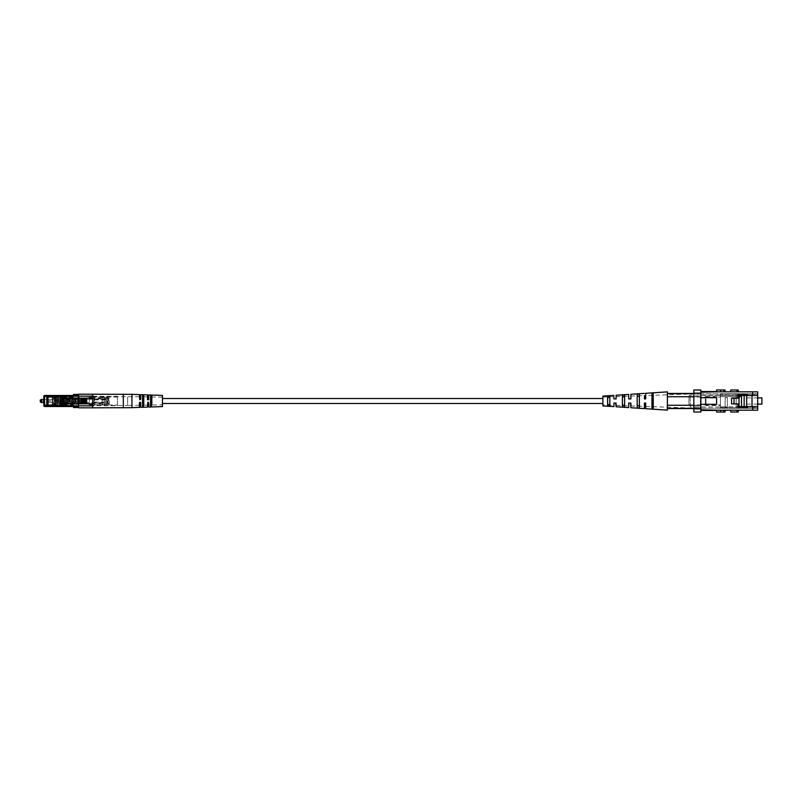 <?xml version="1.0" encoding="UTF-8"?>
<svg xmlns="http://www.w3.org/2000/svg" width="802" height="802" viewBox="0 0 802 802"><rect width="100%" height="100%" fill="white"/><g stroke="black" fill="none" stroke-linecap="round" stroke-linejoin="round"><path stroke-width="0.6" stroke-dasharray="4.01 3.01" d="M602.903 398.524L602.903 403.476L602.903 398.524M162.465 398.524L162.465 403.476L162.465 398.524M73.042 405.772L73.042 395.486L73.042 400.348L61.403 400.348L61.403 401.652L73.042 401.652L73.042 406.514L73.042 405.772L43.819 405.772L43.819 396.228A0.742 0.742 0 0 1 44.561 395.486L73.042 395.486M73.042 396.519L73.042 400.348L61.403 400.348L61.403 396.519L61.403 405.481L73.042 405.481L61.403 405.481L61.403 401.652L73.042 401.652L73.042 405.481L73.042 396.519L61.403 396.519L73.042 396.519M73.042 406.514L44.561 406.514A0.742 0.742 0 0 1 43.819 405.772M64.381 405.481L66.857 405.481L64.381 405.481L64.381 406.514L66.857 406.514L64.381 406.514L64.381 405.481M64.381 396.519L66.857 396.519L64.381 396.519L64.381 395.486L66.857 395.486L64.381 395.486L64.381 396.519M43.819 404.719L43.819 397.281L43.819 404.719L52.24 404.719L52.24 397.281L52.24 404.719M66.857 405.481L66.857 406.514L66.857 405.481M61.403 397.01L61.403 404.99L61.403 397.01L56.501 397.01L56.501 404.99L61.403 404.99L56.501 404.99L56.501 397.01L53.945 397.01L56.501 397.01L56.501 398.995L56.501 397.01L61.403 397.01M66.857 396.519L66.857 395.486L66.857 396.519M53.975 404.99L56.501 404.99L53.975 404.99L53.975 403.005L56.501 403.005L56.501 398.995L53.975 398.995L56.501 398.995L56.501 404.99L56.501 403.005L53.975 403.005L53.975 404.99M46.787 405.09L65.574 405.09L63.097 405.09L63.097 406.323L65.574 406.323L65.574 403.847L71.719 403.847L71.719 398.153L65.574 398.153L65.574 396.91L63.097 396.91L63.097 395.677L65.574 395.677L65.574 396.91L46.787 396.91L46.787 405.09M52.24 402.434L52.24 399.566L52.24 402.434L53.975 403.005L52.24 402.434M52.24 398.143L52.24 399.566L52.24 398.143L53.945 397.01M53.975 397.01L53.975 398.995L53.975 397.01M55.458 396.91L54.716 396.91L55.458 396.91L55.458 405.09L55.458 396.91M53.945 404.99L52.24 403.857M53.975 398.995L52.24 399.566L53.975 398.995L53.975 403.005L53.975 398.995M56.401 396.91L56.401 405.09M74.776 398.153L76.04 398.153L76.04 403.847L77.964 403.847L77.964 398.153L76.04 398.153M71.719 403.847L77.964 403.847L77.964 398.153L71.719 398.153M65.574 398.153L60.571 398.153M75.188 403.847L75.188 398.153M76.04 403.847L74.776 403.847M60.571 403.847L65.574 403.847M75.689 398.153L75.689 403.847M41.383 402.544L41.383 399.456M52.731 402.544L52.731 399.456L52.731 402.544L43.819 402.544M52.731 398.754L52.731 403.246L52.731 398.754L55.488 397.321C54.295 397.932 54.295 398.544 55.488 399.165C54.295 398.554 54.295 397.932 55.488 397.321L57.934 397.321L57.934 399.165L57.934 397.321M55.488 402.835C54.295 403.446 54.295 404.068 55.488 404.679C54.295 404.068 54.295 403.456 55.488 402.835C54.295 401.622 54.295 400.388 55.488 399.165C54.295 400.378 54.295 401.612 55.488 402.835L57.934 402.835L57.934 399.165L57.934 404.679L57.934 402.835L55.488 402.835M57.934 401L57.934 400.008L57.934 401M55.488 399.165L57.934 399.165L55.488 399.165M52.731 403.246L55.488 404.679L57.934 404.679M57.934 403.356L57.934 398.644L57.934 403.356L63.057 403.356L63.057 398.644L63.057 403.356L63.629 399.326L63.629 402.674L67.839 402.674L67.839 399.326L67.839 402.674M69.573 401L69.573 401.992L69.573 401M69.573 402.484L69.573 399.516L69.573 402.484L67.839 402.935L67.839 399.065L67.839 402.935M56.501 399.717L56.501 403.917L56.501 399.717M79.288 398.915L79.288 403.175L79.288 398.915M105.744 398.774L105.744 403.226L105.744 398.774L63.629 398.774L63.629 403.226L63.629 398.774M105.744 399.266L105.744 402.734L105.744 399.266L63.629 399.266L63.629 402.734L63.629 399.266M107.969 403.847L73.042 403.847L73.042 398.153L73.042 403.847L73.042 398.153L107.969 398.153L107.969 403.847L107.969 398.153M73.042 404.84L73.042 397.16L73.042 404.84L62.646 404.84L62.646 397.16L62.646 404.84M107.969 404.348L107.969 397.652L107.969 404.348L106.736 404.348L106.736 397.652L106.736 404.348M62.646 403.356L62.646 398.644L62.646 403.356L73.042 403.356L73.042 398.644L73.042 405.331L62.646 405.331L73.042 405.331L73.042 403.356L62.646 403.356M62.646 396.669L62.646 398.644L62.646 396.669L73.042 396.669L62.646 396.669M106.736 404.719L106.736 397.281L106.736 404.719L104.26 404.719L104.26 397.281L104.26 404.719M67.298 405.331L64.431 405.331M64.431 396.669L67.298 396.669M73.042 396.669L73.042 398.644L73.042 396.669M78.496 406.574L78.496 405.832L78.496 406.383L73.543 406.383L73.543 407.566L78.496 407.566L78.496 406.574L73.042 406.574L73.042 395.426L78.496 395.426L78.496 394.434L78.496 405.832L78.496 395.426M64.992 404.84L67.348 404.84L64.992 404.84M66.857 405.331L66.857 405.952L64.381 405.331L66.105 405.952L66.857 405.331M66.726 397.16L64.381 397.16L66.726 397.16M64.381 396.669L66.857 396.048L66.857 396.669L66.105 396.048L64.381 397.16M104.26 404.218L104.26 397.782L104.26 404.218L102.275 404.218L102.275 397.782L102.275 404.218M73.543 395.426L78.496 395.617M78.496 394.434L73.543 394.434L73.543 395.617M78.496 407.566L78.496 406.383M78.496 407.817L78.496 394.183L92.611 394.183L92.611 397.531L89.373 397.531L89.373 404.469L92.611 404.469L92.611 407.817L78.496 407.817M78.496 398.153L78.496 403.847M102.275 404.719L102.275 397.281L102.275 404.719L94.596 404.719L94.596 397.281L94.596 404.719L92.611 405.952L92.611 396.048L92.611 405.952L92.611 396.048L92.611 405.952L93.854 405.952L93.854 396.048L93.854 405.952M92.611 405.832L92.611 394.183L92.611 407.817L92.611 405.832L73.042 405.832M91.428 398.153L89.373 398.153L89.373 403.847L91.428 403.847M89.373 398.153L86.185 398.153L86.185 403.847L89.373 403.847M86.185 398.153L75.368 398.153L74.997 403.847M79.248 398.153L79.248 403.847M86.185 403.847L75.368 403.847M94.405 401L94.405 399.145L94.405 401M108.771 401L108.771 397.902L108.761 401M109.262 401L109.262 404.098L109.262 401M117.383 405.682L117.383 396.318L117.383 405.682L92.611 405.682L92.611 396.318L92.611 405.682M117.383 404.96L117.383 397.04L117.383 404.96L92.611 404.96L92.611 397.04L92.611 404.96M162.465 395.406L162.465 406.594M148.721 407.075L148.721 402.614L147.859 402.243L147.488 407.115M140.671 407.356L140.671 402.614L139.809 402.243L139.438 407.396M148.35 399.757L148.721 394.925M147.488 394.885L147.488 399.757L148.721 399.757L148.721 396.92L148.721 399.386M139.438 394.604L139.809 399.757L140.671 399.386L140.671 394.644M150.956 406.875L151.819 406.744L151.819 395.256L150.575 395.206L150.575 404.719M151.819 404.689L151.819 406.744M142.896 407.155L143.769 407.035L143.769 394.965L142.525 394.915L142.525 404.87M93.854 405.461L93.854 396.539L93.854 405.461L127.618 405.461L127.618 396.539L127.618 405.461L139.438 405.251L139.438 402.614L139.438 405.251M148.721 402.614L148.721 405.08L148.35 402.243M147.488 402.614L147.488 405.11L147.859 402.243M140.671 402.614L140.671 405.231L140.671 402.614L139.809 402.243L140.671 402.614M139.438 399.386L139.438 396.749L139.809 399.757L140.671 399.386L140.671 396.769L140.671 399.386L139.438 399.386M162.465 404.84L162.465 397.16L162.465 404.84L148.721 405.08M143.769 404.85L143.769 394.965L143.769 404.85L142.896 405M151.819 397.311L151.448 395.145M150.575 397.281L151.448 397.16M142.525 397.13L143.769 397.15M147.488 405.11L140.671 405.231M725.078 412.007L720.687 412.007L720.687 410.183L725.078 410.183L716.597 410.183L716.597 412.007L720.687 412.007L720.687 410.183L720.687 412.007M738.281 412.007L730.752 412.007L730.752 410.183L738.281 410.183L730.752 410.183M730.752 391.817L738.281 391.817L730.752 391.817L730.752 389.993L738.281 389.993M720.687 389.993L716.597 389.993L716.597 391.817L725.078 391.817L720.687 391.817L720.687 389.993L720.687 391.817L720.687 389.993L725.078 389.993M747.614 395.436L747.614 394.173L737.86 394.173L737.86 398.103L731.574 398.103L731.574 403.897L737.86 403.897L737.86 406.564L752.025 406.564L752.025 395.436L757.679 395.436L737.86 395.436L737.86 398.103L731.574 398.103L731.574 403.897L737.86 403.897L737.86 407.827L747.614 407.827L742.903 407.827L747.614 407.827L747.614 406.564L757.679 406.564L752.025 406.564L752.025 395.436L737.86 395.436L737.86 398.103L731.574 398.103L731.574 403.897L737.86 403.897L737.86 406.564L747.614 406.564M742.903 406.564L742.903 407.827L737.86 407.827L742.903 407.827M752.647 406.564L752.647 407.827L757.679 407.827L757.679 410.183L720.687 410.183M739.063 406.564L737.86 406.564L737.86 407.827L737.86 406.564L757.679 406.564L757.679 407.827L752.647 407.827M752.025 406.564L752.025 395.436L757.679 395.436L757.679 394.173L752.647 394.173L752.647 395.436M742.903 395.436L742.903 394.173L737.86 394.173L737.86 395.436L752.025 395.436M720.687 391.817L757.679 391.817L757.679 394.173L752.647 394.173M737.86 395.436L737.86 394.173L742.903 394.173M693.82 408.238L757.679 408.238L757.679 395.336L757.679 408.238L693.82 408.238L700.427 408.238L693.82 408.238L693.82 407.135L693.82 408.238M700.427 395.336L757.679 395.336L757.679 393.762L757.679 395.336L700.427 395.336L700.427 407.135L693.82 407.135L693.82 405.561L693.82 407.135L700.427 407.135L700.427 405.561L693.82 405.561L700.427 405.561L700.427 407.135L700.427 393.762L757.679 393.762L700.427 393.762L700.427 395.336M700.427 396.439L700.427 393.291L693.82 393.291L693.82 396.439L700.427 396.439L693.82 396.439L693.82 393.291L700.427 393.291L700.427 405.561L700.427 396.439M700.427 408.238L693.82 408.709L700.427 408.238M693.82 396.439L693.82 405.561L693.82 396.439M716.597 391.566L716.597 392.188L716.597 391.566L700.868 391.566L700.868 397.692L716.597 397.692L700.868 397.692L716.597 397.692L716.597 404.308L700.868 404.308L716.597 404.308L700.868 404.308L700.868 410.434L716.597 410.434L716.597 409.812L716.597 410.434M700.868 397.692L700.868 404.308L700.868 392.188L716.597 391.817M716.597 397.692L716.597 404.308L716.597 397.692M716.597 410.183L700.868 409.812L700.868 404.308M700.868 410.434L700.868 409.812M700.868 392.188L700.868 391.566M700.868 412.007L700.868 408.87L693.82 408.87L693.82 412.007L700.868 412.007M700.868 393.13L700.868 389.993L693.82 389.993L693.82 393.13L700.868 393.13L700.868 408.87M693.82 408.87L693.82 393.13M757.679 406.564L757.679 395.436M705.339 397.07L705.339 404.93L705.339 397.07L705.961 396.439L705.961 405.561L705.961 396.439L720.437 396.439L720.437 405.561L720.437 396.439M705.339 404.93L705.961 405.561L720.437 405.561M725.158 406.825L727.354 407.075L725.158 407.075L725.158 397.632L727.354 397.632L727.354 407.075L725.158 407.075L725.158 397.632L725.158 407.075L727.354 407.075L727.354 397.632L725.158 397.632L727.354 397.632L727.354 406.825L727.354 397.632L725.158 397.632L725.158 406.825L720.437 406.825L720.437 408.078L720.437 406.825L725.158 406.825M739.935 407.827L720.437 408.078L741.238 408.078L739.063 406.825L727.354 406.825L737.86 406.825M737.86 403.987L734.03 403.897M739.063 398.203L739.063 403.987L734.03 403.987L734.03 398.203L739.063 398.203L739.063 403.987L734.03 403.987L734.03 398.203L739.063 398.203L739.063 403.987L734.03 403.987L734.03 398.203L739.063 398.203L739.063 396.629L741.519 396.629L720.437 396.629L739.063 396.629M736.166 407.857L736.166 394.143L736.166 407.857L720.437 407.857L720.437 394.143L720.437 407.857M736.166 394.143L720.437 394.143M761.9 397.902L761.9 404.098M757.679 404.098L746.672 404.098L746.672 397.902L746.672 404.098M757.679 397.902L746.672 397.902M736.166 394.083L720.437 394.363L736.166 394.083L736.166 407.917L736.166 393.922L734.211 393.922L736.166 393.922M720.437 407.637L720.437 394.363L720.437 407.637L736.166 407.917L720.437 407.637M757.679 406.975L757.679 395.025L757.679 406.975L746.672 406.975L746.672 395.025L757.679 395.025M737.86 395.496L720.437 395.496L720.437 393.922L757.679 393.922L757.679 395.496L752.025 395.496M739.063 403.987L739.063 406.825M737.86 396.629L720.437 396.629L720.437 406.825L720.437 396.629L741.519 396.629L741.519 406.564M744.156 395.496L744.156 406.504L744.156 395.496L746.672 395.496L746.672 406.504L746.672 395.496L744.156 395.496L744.156 406.504L746.672 406.504L744.156 406.504L746.672 406.504L746.672 395.496L720.437 395.496L720.437 396.629L720.437 393.922L757.679 393.922L757.679 408.078L757.679 395.496L746.672 395.496M757.679 408.078L741.519 408.078L757.679 408.078M734.211 408.078L736.166 408.078L734.211 408.078M746.672 395.025L746.672 406.975M688.978 405.722L688.978 396.278L688.978 405.722A1.263 1.263 0 0 0 690.231 406.975L690.231 395.025L690.231 406.975L720.437 406.975L720.437 395.025L720.437 406.975M688.978 396.278A1.263 1.263 0 0 1 690.231 395.025L720.437 395.025M720.437 397.07L720.437 404.93L720.437 397.07L688.978 397.07L688.978 404.93L720.437 404.93M688.978 404.93L688.978 397.07M616.116 403.075L613.911 403.075L616.116 403.075L616.116 405.391L616.116 403.075M613.911 405.321L613.911 403.075L613.911 405.321L602.903 404.93L602.903 397.07L602.903 404.93M628.928 403.075L630.262 403.075M630.903 403.075L630.903 405.912L630.903 403.075L628.698 403.075L628.698 405.832L628.698 403.075M645.69 403.075L645.69 406.424L645.69 403.075L644.427 403.075L645.69 403.075L644.427 403.075L644.427 406.383L644.427 403.075M607.625 396.198L607.625 405.802L607.625 404.549L609.821 404.639L609.821 397.361L607.625 397.451L607.625 396.198L607.625 405.802L609.821 405.952L609.821 396.048M622.412 405.14L622.412 406.835L624.608 406.985L624.608 395.015L622.412 395.165L622.412 406.835L622.412 405.14L624.608 405.221L624.608 406.985L624.608 395.015L624.608 396.779L622.412 396.86L622.412 395.165L622.412 405.14M637.199 405.702L637.199 407.847L639.394 407.997L639.394 394.003L637.199 394.153L637.199 407.847L637.199 405.702L639.394 405.792L639.394 407.997L639.394 394.003L639.394 396.208L637.199 396.298L637.199 394.153L637.199 405.702M651.976 406.263L651.976 408.85L653.239 408.94L653.239 393.06L651.976 393.15L651.976 408.85L651.976 406.263L653.239 406.313L653.239 408.94L653.239 393.06L653.239 395.687L651.976 395.737L651.976 393.15L651.976 406.263M616.116 398.925L616.116 396.609L616.116 398.925L613.911 398.925L616.116 398.925L613.911 398.925L613.911 396.679L613.911 398.925M630.903 398.925L628.698 398.925L628.698 396.168L628.698 398.925L630.903 398.925L630.903 396.088L630.903 398.925L630.342 398.925M645.69 398.925L644.427 398.925L645.69 398.925L645.69 395.576L645.69 398.925M644.427 398.925L644.427 395.617L644.427 398.925M609.821 405.952L609.821 404.639L609.821 405.952M602.903 405.912L602.903 396.088M667.394 410.123L667.394 391.877M693.82 393.612L667.394 393.612L700.427 393.612L700.427 396.749L693.82 396.749M667.394 405.251L667.394 408.539L667.394 405.251L700.427 405.251L700.427 408.388L693.82 408.388M693.82 405.251L700.427 405.251L700.427 393.461L667.394 393.612M667.394 396.749L667.394 396.128L667.394 396.749L700.427 396.749L700.427 408.539L667.394 408.388M700.427 393.662L700.427 408.338L700.427 393.662L645.69 395.576M616.116 405.391L628.698 405.832M630.903 405.912L644.427 406.383M645.69 406.424L700.427 408.338M630.903 396.088L644.427 395.617M616.116 396.609L628.698 396.168M602.903 397.07L613.911 396.679M73.042 396.228L44.561 396.228L44.561 406.514M43.819 396.228L44.561 396.228L44.561 395.486M63.097 396.228L65.574 396.228M65.574 405.772L63.097 405.772M62.646 398.644L73.042 398.644L62.646 398.644M92.611 396.168L73.042 396.168M80.431 403.847L80.431 398.153M107.358 401L107.358 402.855L107.358 401M107.969 401L107.969 398.855L107.969 401M123.307 394.183L123.307 407.817M131.929 394.333L131.929 407.667M150.956 397.15L150.956 395.125M143.398 404.99L143.398 407.135M142.896 397L142.896 394.845M143.398 397.01L143.398 394.865M723.835 412.007L723.835 410.183M737.038 412.007L737.038 410.183M737.038 389.993L737.038 391.817M723.835 389.993L723.835 391.817M52.24 397.281L43.819 397.281M54.716 396.91L54.716 405.09M52.731 399.456L43.819 399.456M57.934 400.88L40.21 400.88M57.934 401.12L40.21 401.12M57.934 401.992L69.573 401.992M57.934 400.008L69.573 400.008M67.839 399.326L57.934 398.644M69.573 399.516L67.839 399.065M56.501 403.927L57.203 398.193L56.501 398.303M56.501 397.511L57.433 398.103L58.135 403.807L57.343 403.807L58.526 397.421L59.208 397.812L59.99 403.807L59.198 403.807L60.391 397.421L61.062 397.812L61.854 403.807L61.052 403.807L62.245 397.421L62.917 397.812L63.709 403.807L62.917 403.807L64.1 397.421L64.782 397.812L65.564 403.807L64.772 403.807L65.964 397.421L66.636 397.812L67.428 403.807L66.626 403.807L67.819 397.421L68.491 397.812L69.283 403.807L68.491 403.807L69.674 397.421L70.355 397.812L71.137 403.807L70.345 403.807L71.538 397.421L72.21 397.812L73.002 403.807L72.2 403.807L73.393 397.421L74.065 397.812L74.857 403.807L74.065 403.807L75.248 397.421L75.929 397.812L76.711 403.807L75.919 403.807L77.112 397.421L77.784 397.812L78.576 403.807L77.774 403.807L78.646 397.652L79.288 397.441M56.501 398.594C57.373 406.895 57.243 403.847 57.744 404.589L59.067 398.193L58.265 398.193L59.057 404.188L59.729 404.579L60.922 398.193L60.13 398.193L61.313 404.579L61.995 404.188L62.777 398.193L61.985 398.193L63.178 404.579L63.849 404.188L64.641 398.193L63.839 398.193L65.032 404.579L65.704 404.188L66.496 398.193L65.704 398.193L66.887 404.579L67.569 404.188L68.35 398.193L67.558 398.193L68.751 404.579L69.423 404.188L70.215 398.193L69.413 398.193L70.606 404.579L71.278 404.188L72.07 398.193L71.278 398.193L72.461 404.579L73.142 404.188L73.924 398.193L73.132 398.193L74.325 404.579L74.997 404.188L75.789 398.193L74.987 398.193L76.18 404.579L76.852 404.188L77.644 398.193L76.852 398.193L78.035 404.579C78.285 403.777 78.546 407.266 79.288 399.576M79.288 398.383L78.706 398.193L79.288 403.165M63.629 403.226L105.744 403.226M63.629 402.734L105.744 402.734M73.042 397.16L62.646 397.16M107.969 397.652L106.736 397.652M106.736 397.281L104.26 397.281M104.26 397.782L102.275 397.782M102.275 397.281L94.596 397.281L92.611 396.048L93.854 396.048M85.433 403.847L85.433 398.153M83.699 403.847L83.699 398.153M81.714 403.847L81.714 398.153M94.405 399.887L107.358 399.887L109.262 397.902L107.358 399.145L94.405 399.145M94.405 402.113L107.358 402.113L109.262 404.098L107.358 402.855L94.405 402.855M92.611 396.318L117.383 396.318M92.611 397.04L117.383 397.04M139.438 396.749L93.854 396.539M162.465 397.16L148.721 396.92M147.488 396.89L140.671 396.769M693.82 393.461L700.427 393.461M693.82 408.539L700.427 408.539"/><path stroke-width="1.2" d="M602.903 398.524L162.465 398.524M73.042 395.486L44.561 395.486L44.561 396.228L63.097 396.228M63.097 405.772L44.561 405.772L44.561 406.514L73.042 406.514M43.819 396.228L43.819 405.772L44.561 405.772L44.561 396.228L43.819 396.228A0.742 0.742 0 0 1 44.561 395.486A0.742 0.742 0 0 0 43.819 396.228M44.561 406.514A0.742 0.742 0 0 1 43.819 405.772A0.742 0.742 0 0 0 44.561 406.514M48.03 396.91L46.787 396.91L46.787 405.09L48.03 405.09L48.03 396.91L55.368 396.91L55.368 405.09L48.03 405.09M65.574 398.153L65.574 395.677L63.097 395.677L63.097 396.91L55.368 396.91M65.574 403.847L65.574 406.323L63.097 406.323L63.097 405.09L55.368 405.09M60.571 405.09L60.571 398.153L62.305 398.153L62.305 403.847L60.571 403.847M60.571 396.91L60.571 398.153M62.305 398.153L74.997 398.153L74.776 403.847L62.305 403.847M64.591 395.677L64.591 398.153M64.591 406.323L64.591 403.847M40.351 401L40.21 400.128L40.351 401M40.21 400.128L41.383 399.456L41.383 402.544L43.819 402.544M73.042 403.847L73.042 406.574L78.496 406.574M78.496 395.426L73.042 395.426L73.042 398.153M78.496 394.434L73.543 394.434L73.543 395.426M78.496 403.847L78.496 407.817L92.611 407.817L92.611 405.832L73.042 405.832M140.3 402.243L139.438 402.614L139.438 407.396L131.929 407.667L131.929 394.333L78.496 394.183L78.496 398.153M78.496 407.566L73.543 407.566L73.543 406.574M92.611 394.183L92.611 405.832M91.428 404.469L91.428 403.847L86.686 403.847L86.686 398.153L92.611 397.531L92.611 404.469L89.373 404.469L89.373 403.847M91.428 397.531L89.373 397.531L89.373 398.153M86.686 403.847L81.864 403.847L81.864 398.153L86.686 398.153M80.691 403.847L74.776 403.847L74.997 398.153L80.691 398.153L80.691 403.847L81.864 403.847M81.864 398.153L80.691 398.153M85.664 403.847L85.664 398.153M79.248 403.847L79.248 398.153M84.952 403.847L84.952 398.153M83.929 403.847L83.929 398.153M82.997 403.847L82.997 398.153M131.929 407.667L92.611 407.817M140.671 402.614L140.671 407.356L147.488 407.115L147.859 402.243L148.721 402.614L148.721 407.075L162.465 406.594L162.465 395.406L148.721 394.925L148.721 399.757L147.488 399.757L147.488 394.885L140.671 394.644L140.671 399.386L139.809 399.757L139.438 394.604L131.929 394.333M143.398 407.135L142.525 407.085L142.525 394.915L143.769 394.965L143.769 404.85M151.448 406.855L150.575 406.794L150.575 395.206L151.819 395.256L151.819 404.689M151.819 397.311L150.956 397.15L150.575 395.206M142.525 404.87L143.398 404.99M143.769 397.15L142.525 397.13M150.575 404.719L151.448 404.84M720.687 412.007L716.597 412.007L716.597 410.183L720.687 410.183L720.687 412.007L725.078 412.007L725.078 410.183M730.752 410.183L730.752 412.007L738.281 412.007L738.281 410.183M738.281 391.817L738.281 389.993L730.752 389.993L730.752 391.817M725.078 391.817L725.078 389.993L720.687 389.993L720.687 391.817L716.597 391.817L716.597 389.993L720.687 389.993M757.679 410.183L752.647 410.183L752.647 406.564L757.679 406.564L757.679 410.183M752.025 406.564L752.025 395.436M739.063 406.564L752.647 406.564M747.614 406.564L747.614 407.827L737.86 407.827L737.86 403.897L731.574 403.897L731.574 398.103L737.86 398.103L737.86 394.173L747.614 394.173L747.614 395.436L737.86 395.436M742.903 406.564L742.903 407.827M752.647 395.436L752.647 391.817L757.679 391.817L757.679 395.436L747.614 395.436M742.903 395.436L742.903 394.173M700.868 404.308L716.597 404.308L716.597 397.692L700.868 397.692M700.868 409.812L716.597 410.183M716.597 391.817L700.868 392.188M716.597 410.434L700.868 410.434M700.868 391.566L716.597 391.566M700.868 408.87L700.868 412.007L693.82 412.007L693.82 408.87L700.868 408.87L700.868 393.13L693.82 393.13L693.82 389.993L700.868 389.993L700.868 393.13M693.82 393.13L693.82 408.87M752.647 391.817L720.687 391.817M752.647 410.183L720.687 410.183M757.679 406.564L757.679 395.436M734.03 403.897L734.03 398.203L739.063 398.203L739.063 406.825L739.935 407.827M739.063 403.987L737.86 403.987M757.679 404.098L761.9 404.098L761.9 397.902L757.679 397.902M741.519 406.564L741.519 396.629L737.86 396.629M739.063 396.629L739.063 398.203M744.156 395.496L744.156 406.504L746.672 406.504L746.672 395.496L737.86 395.496M752.025 395.496L746.672 395.496M616.116 403.075L613.911 403.075L616.116 403.075L616.116 406.774L615.675 403.075M613.911 403.075L613.911 406.624L613.911 403.075M628.698 403.075L628.698 407.596L628.698 403.075L630.903 403.075L629.58 403.075M630.903 403.075L630.903 407.737L630.462 403.075M645.44 403.075L645.69 408.709L645.69 403.075L644.427 403.075L644.427 408.619L644.427 403.075M607.625 396.198L607.625 405.802L609.821 405.952L609.821 396.048L607.625 396.198L609.821 396.048M607.625 404.549L609.821 404.639L609.821 397.361L607.625 397.451L607.625 404.549M622.412 395.165L622.412 406.835L624.608 406.985L624.608 395.015L622.412 395.165M622.412 405.14L624.608 405.221L624.608 396.779L622.412 396.86L622.412 405.14M637.199 394.153L637.199 407.847L639.394 407.997L639.394 394.003L637.199 394.153M637.199 405.702L639.394 405.792L639.394 396.208L637.199 396.298L637.199 405.702M651.976 393.15L651.976 408.85L653.239 408.94L653.239 393.06L651.976 393.15M651.976 406.263L653.239 406.313L653.239 395.687L651.976 395.737L651.976 406.263M614.723 398.925L616.116 398.925L616.116 395.226L616.116 398.925M613.911 396.679L613.911 398.925L613.911 396.679M629.58 398.925L630.903 398.925L630.903 394.263L630.903 398.925L628.698 398.925L628.698 394.404L628.698 398.925M645.69 398.925L644.427 398.925L645.69 398.925L645.69 393.291L645.69 398.925M644.427 395.617L644.427 398.925L644.427 395.617M613.911 395.376L602.903 396.088L602.903 405.912L613.911 406.624M645.69 393.291L667.394 391.877L667.394 396.749L693.82 396.749M667.394 396.749L667.394 405.251L693.82 405.251M667.394 405.251L667.394 410.123L645.69 408.709M667.394 393.612L693.82 393.612M693.82 408.388L667.394 408.388M616.116 406.774L628.698 407.596M630.903 407.737L644.427 408.619M630.903 394.263L644.427 393.381M616.116 395.226L628.698 394.404M65.574 396.228L73.042 396.228M73.042 405.772L65.574 405.772M73.042 396.168L92.611 396.168M123.307 407.817L123.307 394.183M142.896 405L142.896 407.155M143.398 397.01L143.398 394.865M142.896 397L142.896 394.845M150.956 404.85L150.956 406.875M151.448 397.16L151.448 395.145M723.835 412.007L723.835 410.183M737.038 412.007L737.038 410.183M737.038 389.993L737.038 391.817M723.835 389.993L723.835 391.817M737.86 406.825L739.063 406.825M602.903 403.476L162.465 403.476M40.21 401.872L41.383 402.544M43.819 399.456L41.383 399.456M667.394 393.461L693.82 393.461M667.394 408.539L693.82 408.539"/></g></svg>
